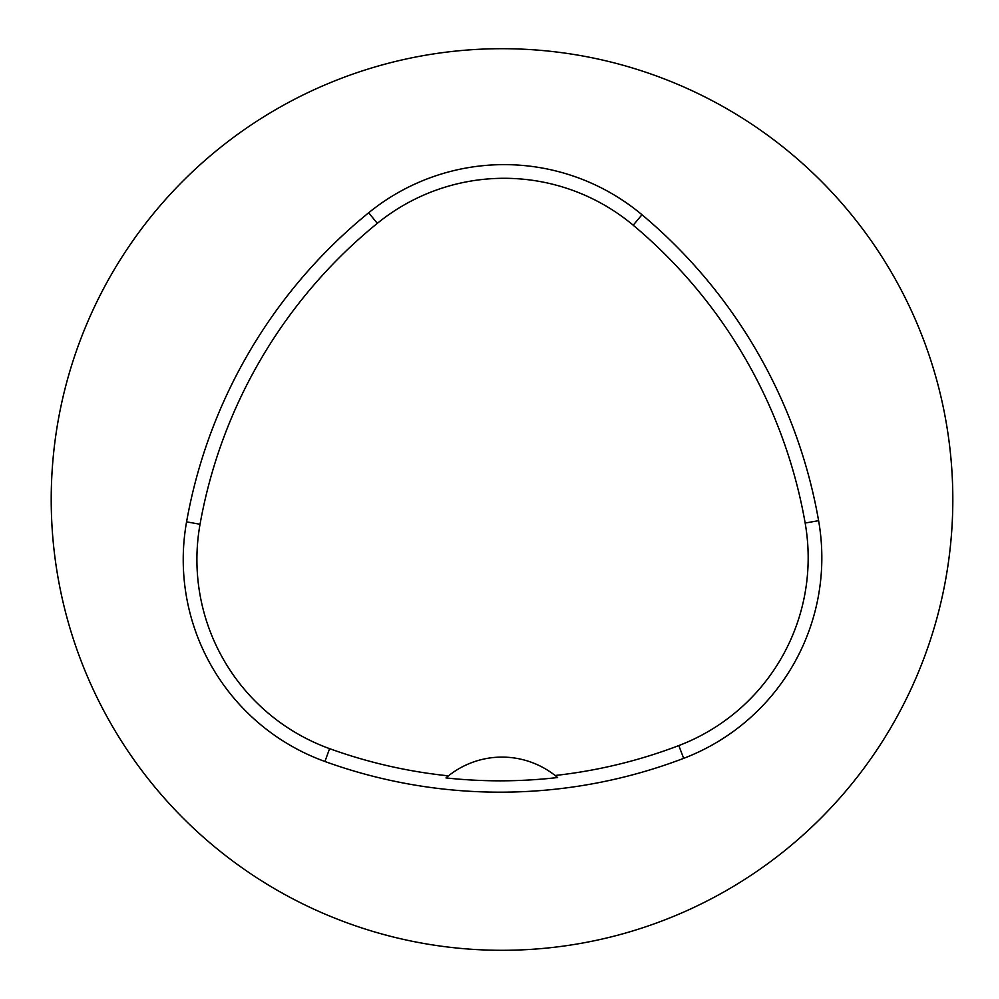 <?xml version="1.0" encoding="UTF-8"?>
<svg xmlns="http://www.w3.org/2000/svg" width="999" height="999" viewBox="0 0 999 999"><rect width="100%" height="100%" fill="white"/><g stroke="black" fill="none" stroke-linecap="round" stroke-linejoin="round"><path stroke-width="1.5" d="M51.211 499.5A450.811 450.811 0 0 1 727.422 109.091A450.811 450.811 0 0 1 727.422 889.909A450.811 450.811 0 0 1 51.211 499.5M186.576 521.853A515.209 515.209 0 0 1 368.681 212.762A214.673 214.673 0 0 1 641.982 214.735A515.209 515.209 0 0 1 818.606 520.679A214.673 214.673 0 0 1 683.678 758.341A515.209 515.209 0 0 1 324.937 761.5A214.673 214.673 0 0 1 186.576 521.853L200.037 524.263A501.548 501.548 0 0 1 377.297 223.364A201.011 201.011 0 0 1 633.204 225.212A501.548 501.548 0 0 1 805.157 523.039A201.011 201.011 0 0 1 678.808 745.579A501.548 501.548 0 0 1 555.107 775.486L557.617 777.534A503.871 503.871 0 0 1 445.979 777.921A85.864 85.864 0 0 1 448.464 775.848L445.979 777.921M555.107 775.486A85.864 85.864 0 0 0 448.464 775.848A501.548 501.548 0 0 1 329.583 748.651A201.011 201.011 0 0 1 200.037 524.263M377.297 223.364L368.681 212.762M633.204 225.212L641.982 214.735M805.157 523.039L818.606 520.679M678.808 745.579L683.678 758.341M329.583 748.651L324.937 761.5"/></g></svg>
